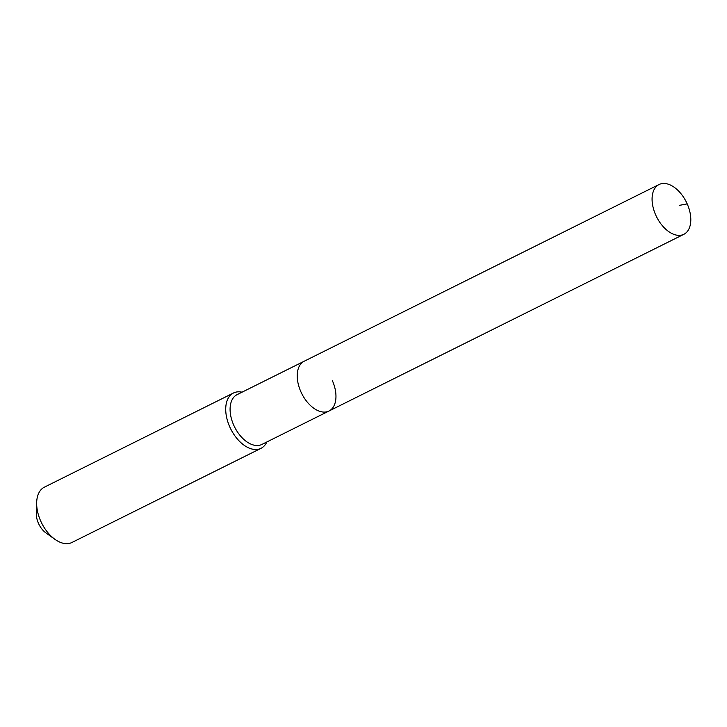 <?xml version="1.0" encoding="UTF-8"?>
<svg xmlns="http://www.w3.org/2000/svg" width="727" height="727" viewBox="0 0 727 727"><rect width="100%" height="100%" fill="white"/><g stroke="black" fill="none" stroke-linecap="round" stroke-linejoin="round"><path stroke-width="1.09" d="M687.206 203.896A27.808 16.621 63.5 0 0 659.044 184.522A27.808 16.621 63.5 0 0 655.681 214.938A27.808 16.621 63.5 0 0 683.843 234.312A27.808 16.621 63.5 0 0 687.206 203.896L679.709 205.296M659.044 184.522L304.195 361.228A27.808 16.621 63.5 0 0 300.833 391.644A27.808 16.621 63.5 0 0 328.995 411.019L261.856 444.451A27.808 16.621 63.5 0 1 233.694 425.086A27.808 16.621 63.5 0 1 237.066 394.661L304.195 361.228A27.808 16.621 63.5 0 0 300.833 391.644A27.808 16.621 63.5 0 0 328.995 411.019A27.808 16.621 63.5 0 0 332.357 380.603M242.046 392.18A30.897 18.466 63.5 0 0 233.467 393.007A30.897 18.466 63.5 0 0 229.723 426.804A30.897 18.466 63.5 0 0 261.02 448.323A30.897 18.466 63.5 0 0 266.845 441.971M233.467 393.007L44.402 487.154A30.897 18.466 63.5 0 0 36.668 502.511A30.897 18.466 63.5 0 0 40.657 520.95A30.897 18.466 63.5 0 0 55.034 539.398A30.897 18.466 63.5 0 0 71.946 542.478L261.02 448.323M36.668 502.511L36.35 513.607A16.221 9.696 63.5 0 0 38.44 523.286A16.221 9.696 63.5 0 0 45.992 532.964L55.034 539.398M328.995 411.019L683.843 234.312"/></g></svg>
